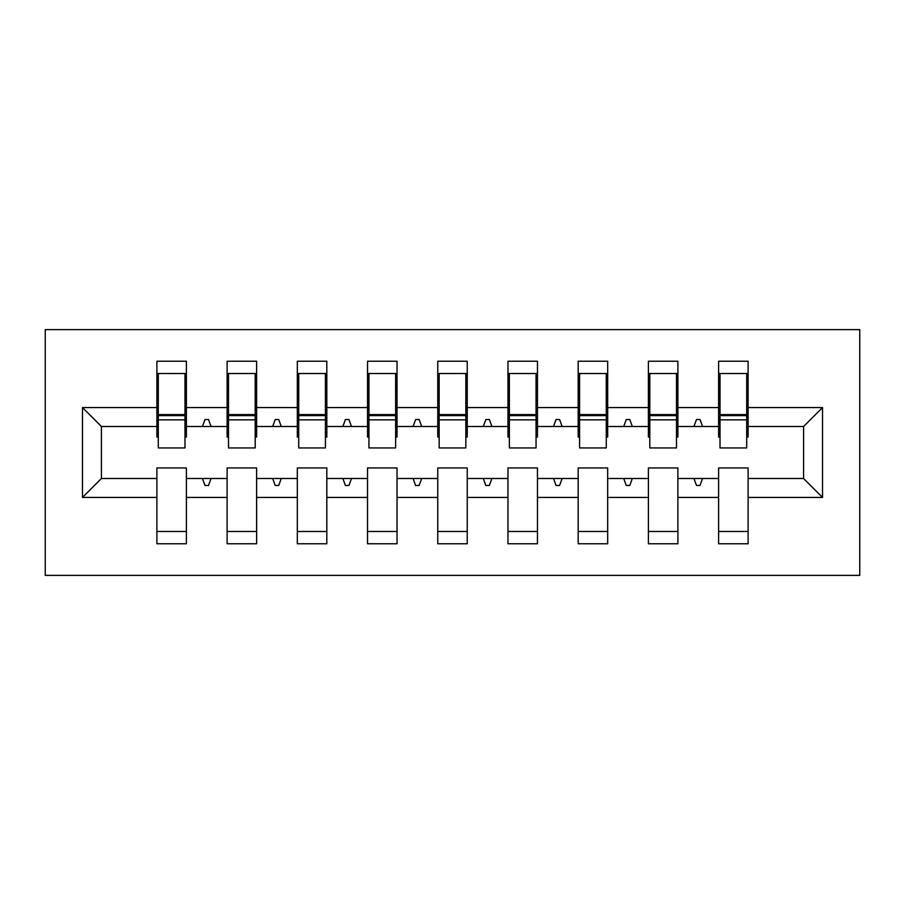 <?xml version="1.0" encoding="UTF-8"?>
<svg xmlns="http://www.w3.org/2000/svg" width="905" height="905" viewBox="0 0 905 905"><rect width="100%" height="100%" fill="white"/><g stroke="black" fill="none" stroke-linecap="round" stroke-linejoin="round"><path stroke-width="1.36" d="M45.25 575.376L859.75 575.376L859.75 329.624L45.25 329.624L45.25 575.376M822.532 497.433L803.572 478.485L803.572 426.515L822.532 407.567L822.532 497.433L748.107 497.433L748.107 467.953L718.615 467.953L718.615 478.485L677.89 478.485L677.89 467.953L648.399 467.953L648.399 478.485L607.674 478.485L607.674 467.953L578.182 467.953L578.182 478.485L537.457 478.485L537.457 467.953L507.965 467.953L507.965 478.485L467.24 478.485L467.24 467.953L437.76 467.953L437.76 478.485L397.035 478.485L397.035 467.953L367.543 467.953L367.543 478.485L326.818 478.485L326.818 467.953L297.326 467.953L297.326 478.485L256.601 478.485L256.601 467.953L227.11 467.953L227.11 478.485L186.385 478.485L186.385 543.781L156.893 543.781L156.893 478.485L101.428 478.485L82.468 497.433L82.468 407.567L101.428 426.515L101.428 478.485M748.107 497.433L748.107 543.781L718.615 543.781L718.615 478.485M803.572 426.515L748.107 426.515L748.107 361.219L718.615 361.219L718.615 407.567L677.89 407.567L677.89 437.047L676.488 437.047M720.018 437.047L718.615 437.047L718.615 407.567M718.615 497.433L677.89 497.433L677.89 543.781L648.399 543.781L648.399 478.485M677.89 407.567L677.89 361.219L648.399 361.219L648.399 407.567L607.674 407.567L607.674 437.047L606.271 437.047M649.801 437.047L648.399 437.047L648.399 407.567M648.399 497.433L607.674 497.433L607.674 543.781L578.182 543.781L578.182 478.485M607.674 407.567L607.674 361.219L578.182 361.219L578.182 407.567L537.457 407.567L537.457 437.047L536.054 437.047M579.585 437.047L578.182 437.047L578.182 407.567M578.182 497.433L537.457 497.433L537.457 543.781L507.965 543.781L507.965 478.485M537.457 407.567L537.457 361.219L507.965 361.219L507.965 407.567L467.24 407.567L467.24 437.047L465.837 437.047M509.379 437.047L507.965 437.047L507.965 407.567M507.965 497.433L467.24 497.433L467.24 543.781L437.76 543.781L437.76 478.485M467.24 407.567L467.24 361.219L437.76 361.219L437.76 407.567L397.035 407.567L397.035 437.047L395.621 437.047M439.163 437.047L437.76 437.047L437.76 407.567M437.76 497.433L397.035 497.433L397.035 543.781L367.543 543.781L367.543 478.485M397.035 407.567L397.035 361.219L367.543 361.219L367.543 407.567L326.818 407.567L326.818 437.047L325.415 437.047M368.946 437.047L367.543 437.047L367.543 407.567M367.543 497.433L326.818 497.433L326.818 543.781L297.326 543.781L297.326 478.485M326.818 407.567L326.818 361.219L297.326 361.219L297.326 407.567L256.601 407.567L256.601 437.047L255.199 437.047M298.729 437.047L297.326 437.047L297.326 407.567M297.326 497.433L256.601 497.433L256.601 543.781L227.11 543.781L227.11 478.485M256.601 407.567L256.601 361.219L227.11 361.219L227.11 407.567L186.385 407.567L186.385 361.219L156.893 361.219L156.893 407.567L82.468 407.567M228.513 437.047L227.11 437.047L227.11 407.567M186.385 478.485L186.385 467.953L156.893 467.953L156.893 478.485M158.296 437.047L156.893 437.047L156.893 407.567M748.107 426.515L748.107 437.047L746.704 437.047M677.89 497.433L677.89 478.485M607.674 497.433L607.674 478.485M537.457 497.433L537.457 478.485M467.24 497.433L467.24 478.485M397.035 497.433L397.035 478.485M326.818 497.433L326.818 478.485M256.601 497.433L256.601 478.485M822.532 407.567L748.107 407.567M227.11 497.433L186.385 497.433M156.893 497.433L82.468 497.433M693.943 426.515L702.563 426.515L700.006 419.501L696.499 419.501L693.943 426.515L677.89 426.515M718.615 426.515L702.563 426.515M693.943 478.485L696.499 485.499L700.006 485.499L702.563 478.485M623.726 426.515L632.346 426.515L629.79 419.501L626.283 419.501L623.726 426.515L607.674 426.515M648.399 426.515L632.346 426.515M623.726 478.485L626.283 485.499L629.79 485.499L632.346 478.485M553.509 426.515L562.129 426.515L559.584 419.501L556.066 419.501L553.509 426.515L537.457 426.515M578.182 426.515L562.129 426.515M553.509 478.485L556.066 485.499L559.584 485.499L562.129 478.485M483.293 426.515L491.924 426.515L489.367 419.501L485.849 419.501L483.293 426.515L467.24 426.515M507.965 426.515L491.924 426.515M483.293 478.485L485.849 485.499L489.367 485.499L491.924 478.485M413.076 426.515L421.707 426.515L419.151 419.501L415.633 419.501L413.076 426.515L397.035 426.515M437.76 426.515L421.707 426.515M413.076 478.485L415.633 485.499L419.151 485.499L421.707 478.485M342.871 426.515L351.491 426.515L348.934 419.501L345.416 419.501L342.871 426.515L326.818 426.515M367.543 426.515L351.491 426.515M342.871 478.485L345.416 485.499L348.934 485.499L351.491 478.485M272.654 426.515L281.274 426.515L278.717 419.501L275.211 419.501L272.654 426.515L256.601 426.515M297.326 426.515L281.274 426.515M272.654 478.485L275.211 485.499L278.717 485.499L281.274 478.485M202.437 426.515L211.057 426.515L208.501 419.501L204.994 419.501L202.437 426.515L186.385 426.515L186.385 407.567M227.11 426.515L211.057 426.515M202.437 478.485L204.994 485.499L208.501 485.499L211.057 478.485M186.385 426.515L186.385 437.047L184.982 437.047M156.893 426.515L101.428 426.515M803.572 478.485L748.107 478.485M184.982 373.505L156.893 373.505L186.385 373.505L184.982 373.505L184.982 447.941L158.296 447.941L158.296 419.852L184.982 419.852M156.893 531.495L186.385 531.495M255.199 373.505L227.11 373.505L256.601 373.505L255.199 373.505L255.199 447.941L228.513 447.941L228.513 419.852L255.199 419.852M227.11 531.495L256.601 531.495M325.415 373.505L297.326 373.505L326.818 373.505L325.415 373.505L325.415 447.941L298.729 447.941L298.729 419.852L325.415 419.852M297.326 531.495L326.818 531.495M395.621 373.505L367.543 373.505L397.035 373.505L395.621 373.505L395.621 447.941L368.946 447.941L368.946 419.852L395.621 419.852M367.543 531.495L397.035 531.495M465.837 373.505L437.76 373.505L467.24 373.505L465.837 373.505L465.837 447.941L439.163 447.941L439.163 419.852L465.837 419.852M437.76 531.495L467.24 531.495M536.054 373.505L507.965 373.505L537.457 373.505L536.054 373.505L536.054 447.941L509.379 447.941L509.379 419.852L536.054 419.852M507.965 531.495L537.457 531.495M606.271 373.505L578.182 373.505L607.674 373.505L606.271 373.505L606.271 447.941L579.585 447.941L579.585 419.852L606.271 419.852M578.182 531.495L607.674 531.495M676.488 373.505L648.399 373.505L677.89 373.505L676.488 373.505L676.488 447.941L649.801 447.941L649.801 419.852L676.488 419.852M648.399 531.495L677.89 531.495M746.704 373.505L718.615 373.505L748.107 373.505L746.704 373.505L746.704 447.941L720.018 447.941L720.018 419.852L746.704 419.852M718.615 531.495L748.107 531.495M184.982 391.062L186.385 391.062M156.893 391.062L158.296 391.062M158.296 373.505L158.296 415.633L184.982 415.633M158.296 419.852L158.296 415.633M255.199 391.062L256.601 391.062M227.11 391.062L228.513 391.062M228.513 373.505L228.513 415.633L255.199 415.633M228.513 419.852L228.513 415.633M325.415 391.062L326.818 391.062M297.326 391.062L298.729 391.062M298.729 373.505L298.729 415.633L325.415 415.633M298.729 419.852L298.729 415.633M395.621 391.062L397.035 391.062M367.543 391.062L368.946 391.062M368.946 373.505L368.946 415.633L395.621 415.633M368.946 419.852L368.946 415.633M465.837 391.062L467.24 391.062M437.76 391.062L439.163 391.062M439.163 373.505L439.163 415.633L465.837 415.633M439.163 419.852L439.163 415.633M536.054 391.062L537.457 391.062M507.965 391.062L509.379 391.062M509.379 373.505L509.379 415.633L536.054 415.633M509.379 419.852L509.379 415.633M606.271 391.062L607.674 391.062M578.182 391.062L579.585 391.062M579.585 373.505L579.585 415.633L606.271 415.633M579.585 419.852L579.585 415.633M676.488 391.062L677.89 391.062M648.399 391.062L649.801 391.062M649.801 373.505L649.801 415.633L676.488 415.633M649.801 419.852L649.801 415.633M746.704 391.062L748.107 391.062M718.615 391.062L720.018 391.062M720.018 373.505L720.018 415.633L746.704 415.633M720.018 419.852L720.018 415.633M158.296 414.581L184.982 414.581M228.513 414.581L255.199 414.581M298.729 414.581L325.415 414.581M368.946 414.581L395.621 414.581M439.163 414.581L465.837 414.581M509.379 414.581L536.054 414.581M579.585 414.581L606.271 414.581M649.801 414.581L676.488 414.581M720.018 414.581L746.704 414.581"/></g></svg>
